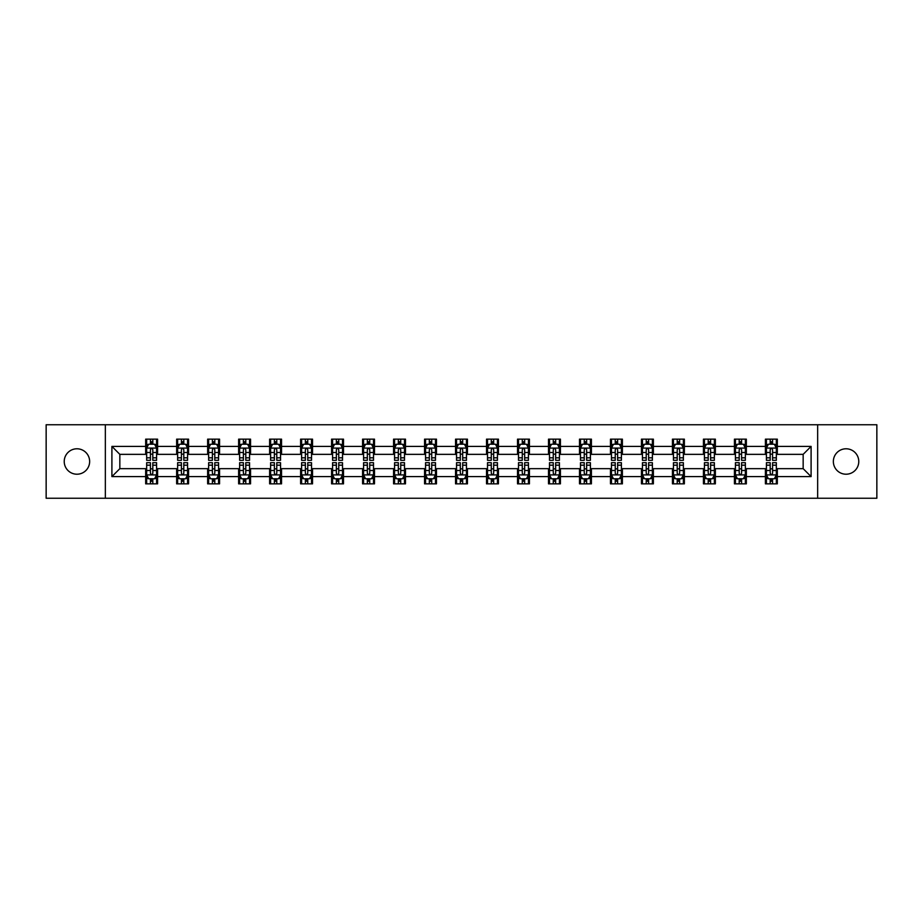 <?xml version="1.0" encoding="UTF-8"?>
<svg xmlns="http://www.w3.org/2000/svg" width="923" height="923" viewBox="0 0 923 923"><rect width="100%" height="100%" fill="white"/><g stroke="black" fill="none" stroke-linecap="round" stroke-linejoin="round"><path stroke-width="1.38" d="M846.056 448.786A12.714 12.714 0 0 0 833.354 461.5A12.714 12.714 0 0 0 846.056 474.214A12.714 12.714 0 0 0 858.771 461.5A12.714 12.714 0 0 0 846.056 448.786M76.944 448.786A12.714 12.714 0 0 0 64.229 461.5A12.714 12.714 0 0 0 76.944 474.214A12.714 12.714 0 0 0 89.646 461.5A12.714 12.714 0 0 0 76.944 448.786M817.651 498.247L876.85 498.247L876.85 424.753L817.651 424.753L817.651 498.247L105.349 498.247L105.349 424.753L46.15 424.753L46.15 498.247L105.349 498.247M817.651 424.753L105.349 424.753M777.328 446.409L777.328 439.152L765.409 439.152L765.409 446.409L746.349 446.409L746.349 439.152L734.431 439.152L734.431 446.409L715.36 446.409L715.36 439.152L703.441 439.152L703.441 446.409L684.37 446.409L684.37 439.152L672.452 439.152L672.452 446.409L653.38 446.409L653.38 439.152L641.462 439.152L641.462 446.409L622.39 446.409L622.39 439.152L610.472 439.152L610.472 446.409L591.412 446.409L591.412 439.152L579.494 439.152L579.494 446.409L560.423 446.409L560.423 439.152L548.504 439.152L548.504 446.409L529.433 446.409L529.433 439.152L517.515 439.152L517.515 446.409L498.443 446.409L498.443 439.152L486.525 439.152L486.525 446.409L467.453 446.409L467.453 439.152L455.547 439.152L455.547 446.409L436.475 446.409L436.475 439.152L424.557 439.152L424.557 446.409L405.485 446.409L405.485 439.152L393.567 439.152L393.567 446.409L374.496 446.409L374.496 439.152L362.577 439.152L362.577 446.409L343.506 446.409L343.506 439.152L331.588 439.152L331.588 446.409L312.528 446.409L312.528 439.152L300.61 439.152L300.61 446.409L281.538 446.409L281.538 439.152L269.62 439.152L269.62 446.409L250.548 446.409L250.548 439.152L238.63 439.152L238.63 446.409L219.559 446.409L219.559 439.152L207.64 439.152L207.64 446.409L188.569 446.409L188.569 439.152L176.651 439.152L176.651 446.409L157.591 446.409L157.591 439.152L145.672 439.152L145.672 446.409L111.902 446.409L111.902 476.591L119.84 468.653L145.672 468.653L145.672 483.848L157.591 483.848L157.591 468.653L176.651 468.653L176.651 483.848L188.569 483.848L188.569 468.653L207.64 468.653L207.64 483.848L219.559 483.848L219.559 468.653L238.63 468.653L238.63 483.848L250.548 483.848L250.548 468.653L269.62 468.653L269.62 483.848L281.538 483.848L281.538 468.653L300.61 468.653L300.61 483.848L312.528 483.848L312.528 468.653L331.588 468.653L331.588 483.848L343.506 483.848L343.506 468.653L362.577 468.653L362.577 483.848L374.496 483.848L374.496 468.653L393.567 468.653L393.567 483.848L405.485 483.848L405.485 468.653L424.557 468.653L424.557 483.848L436.475 483.848L436.475 468.653L455.547 468.653L455.547 483.848L467.453 483.848L467.453 468.653L486.525 468.653L486.525 483.848L498.443 483.848L498.443 468.653L517.515 468.653L517.515 483.848L529.433 483.848L529.433 468.653L548.504 468.653L548.504 483.848L560.423 483.848L560.423 468.653L579.494 468.653L579.494 483.848L591.412 483.848L591.412 468.653L610.472 468.653L610.472 483.848L622.39 483.848L622.39 468.653L641.462 468.653L641.462 483.848L653.38 483.848L653.38 468.653L672.452 468.653L672.452 483.848L684.37 483.848L684.37 468.653L703.441 468.653L703.441 483.848L715.36 483.848L715.36 468.653L734.431 468.653L734.431 483.848L746.349 483.848L746.349 468.653L765.409 468.653L765.409 483.848L777.328 483.848L777.328 468.653L803.16 468.653L803.16 454.347L777.328 454.347L777.328 446.409L811.098 446.409L811.098 476.591L777.328 476.591M765.409 476.591L746.349 476.591M734.431 476.591L715.36 476.591M703.441 476.591L684.37 476.591M672.452 476.591L653.38 476.591M641.462 476.591L622.39 476.591M610.472 476.591L591.412 476.591M579.494 476.591L560.423 476.591M548.504 476.591L529.433 476.591M517.515 476.591L498.443 476.591M486.525 476.591L467.453 476.591M455.547 476.591L436.475 476.591M424.557 476.591L405.485 476.591M393.567 476.591L374.496 476.591M362.577 476.591L343.506 476.591M331.588 476.591L312.528 476.591M300.61 476.591L281.538 476.591M269.62 476.591L250.548 476.591M238.63 476.591L219.559 476.591M207.64 476.591L188.569 476.591M176.651 476.591L157.591 476.591M145.672 476.591L111.902 476.591M765.409 446.409L765.409 454.347L746.349 454.347L746.349 446.409M734.431 446.409L734.431 454.347L715.36 454.347L715.36 446.409M703.441 446.409L703.441 454.347L684.37 454.347L684.37 446.409M672.452 446.409L672.452 454.347L653.38 454.347L653.38 446.409M641.462 446.409L641.462 454.347L622.39 454.347L622.39 446.409M610.472 446.409L610.472 454.347L591.412 454.347L591.412 446.409M579.494 446.409L579.494 454.347L560.423 454.347L560.423 446.409M548.504 446.409L548.504 454.347L529.433 454.347L529.433 446.409M517.515 446.409L517.515 454.347L498.443 454.347L498.443 446.409M486.525 446.409L486.525 454.347L467.453 454.347L467.453 446.409M455.547 446.409L455.547 454.347L436.475 454.347L436.475 446.409M424.557 446.409L424.557 454.347L405.485 454.347L405.485 446.409M393.567 446.409L393.567 454.347L374.496 454.347L374.496 446.409M362.577 446.409L362.577 454.347L343.506 454.347L343.506 446.409M331.588 446.409L331.588 454.347L312.528 454.347L312.528 446.409M300.61 446.409L300.61 454.347L281.538 454.347L281.538 446.409M269.62 446.409L269.62 454.347L250.548 454.347L250.548 446.409M238.63 446.409L238.63 454.347L219.559 454.347L219.559 446.409M207.64 446.409L207.64 454.347L188.569 454.347L188.569 446.409M176.651 446.409L176.651 454.347L157.591 454.347L157.591 446.409M145.672 446.409L145.672 454.347L119.84 454.347L111.902 446.409M119.84 454.347L119.84 468.653M811.098 476.591L803.16 468.653M803.16 454.347L811.098 446.409M145.672 444.125L146.665 444.125M150.437 444.125L152.814 444.125M156.587 444.125L157.591 444.125M145.672 454.151L146.665 454.151M150.437 454.151L152.814 454.151M156.587 454.151L157.591 454.151M145.672 468.849L146.665 468.849M150.437 468.849L152.814 468.849M156.587 468.849L157.591 468.849M145.672 478.875L146.665 478.875M150.437 478.875L152.814 478.875M156.587 478.875L157.591 478.875M176.651 468.849L177.643 468.849M181.427 468.849L183.804 468.849M187.577 468.849L188.569 468.849M176.651 478.875L177.643 478.875M181.427 478.875L183.804 478.875M187.577 478.875L188.569 478.875M176.651 444.125L177.643 444.125M181.427 444.125L183.804 444.125M187.577 444.125L188.569 444.125M176.651 454.151L177.643 454.151M181.427 454.151L183.804 454.151M187.577 454.151L188.569 454.151M207.64 468.849L208.633 468.849M212.405 468.849L214.794 468.849M218.566 468.849L219.559 468.849M207.64 478.875L208.633 478.875M212.405 478.875L214.794 478.875M218.566 478.875L219.559 478.875M207.64 444.125L208.633 444.125M212.405 444.125L214.794 444.125M218.566 444.125L219.559 444.125M207.64 454.151L208.633 454.151M212.405 454.151L214.794 454.151M218.566 454.151L219.559 454.151M238.63 468.849L239.622 468.849M243.395 468.849L245.783 468.849M249.556 468.849L250.548 468.849M238.63 478.875L239.622 478.875M243.395 478.875L245.783 478.875M249.556 478.875L250.548 478.875M238.63 444.125L239.622 444.125M243.395 444.125L245.783 444.125M249.556 444.125L250.548 444.125M238.63 454.151L239.622 454.151M243.395 454.151L245.783 454.151M249.556 454.151L250.548 454.151M269.62 468.849L270.612 468.849M274.385 468.849L276.773 468.849M280.546 468.849L281.538 468.849M269.62 478.875L270.612 478.875M274.385 478.875L276.773 478.875M280.546 478.875L281.538 478.875M269.62 444.125L270.612 444.125M274.385 444.125L276.773 444.125M280.546 444.125L281.538 444.125M269.62 454.151L270.612 454.151M274.385 454.151L276.773 454.151M280.546 454.151L281.538 454.151M300.61 468.849L301.602 468.849M305.375 468.849L307.751 468.849M311.524 468.849L312.528 468.849M300.61 478.875L301.602 478.875M305.375 478.875L307.751 478.875M311.524 478.875L312.528 478.875M300.61 444.125L301.602 444.125M305.375 444.125L307.751 444.125M311.524 444.125L312.528 444.125M300.61 454.151L301.602 454.151M305.375 454.151L307.751 454.151M311.524 454.151L312.528 454.151M331.588 468.849L332.58 468.849M336.364 468.849L338.741 468.849M342.514 468.849L343.506 468.849M331.588 478.875L332.58 478.875M336.364 478.875L338.741 478.875M342.514 478.875L343.506 478.875M331.588 444.125L332.58 444.125M336.364 444.125L338.741 444.125M342.514 444.125L343.506 444.125M331.588 454.151L332.58 454.151M336.364 454.151L338.741 454.151M342.514 454.151L343.506 454.151M362.577 468.849L363.57 468.849M367.342 468.849L369.731 468.849M373.503 468.849L374.496 468.849M362.577 478.875L363.57 478.875M367.342 478.875L369.731 478.875M373.503 478.875L374.496 478.875M362.577 444.125L363.57 444.125M367.342 444.125L369.731 444.125M373.503 444.125L374.496 444.125M362.577 454.151L363.57 454.151M367.342 454.151L369.731 454.151M373.503 454.151L374.496 454.151M393.567 468.849L394.559 468.849M398.332 468.849L400.72 468.849M404.493 468.849L405.485 468.849M393.567 478.875L394.559 478.875M398.332 478.875L400.72 478.875M404.493 478.875L405.485 478.875M393.567 444.125L394.559 444.125M398.332 444.125L400.72 444.125M404.493 444.125L405.485 444.125M393.567 454.151L394.559 454.151M398.332 454.151L400.72 454.151M404.493 454.151L405.485 454.151M424.557 468.849L425.549 468.849M429.322 468.849L431.71 468.849M435.483 468.849L436.475 468.849M424.557 478.875L425.549 478.875M429.322 478.875L431.71 478.875M435.483 478.875L436.475 478.875M424.557 444.125L425.549 444.125M429.322 444.125L431.71 444.125M435.483 444.125L436.475 444.125M424.557 454.151L425.549 454.151M429.322 454.151L431.71 454.151M435.483 454.151L436.475 454.151M455.547 468.849L456.539 468.849M460.312 468.849L462.688 468.849M466.461 468.849L467.453 468.849M455.547 478.875L456.539 478.875M460.312 478.875L462.688 478.875M466.461 478.875L467.453 478.875M455.547 444.125L456.539 444.125M460.312 444.125L462.688 444.125M466.461 444.125L467.453 444.125M455.547 454.151L456.539 454.151M460.312 454.151L462.688 454.151M466.461 454.151L467.453 454.151M486.525 468.849L487.517 468.849M491.29 468.849L493.678 468.849M497.451 468.849L498.443 468.849M486.525 478.875L487.517 478.875M491.29 478.875L493.678 478.875M497.451 478.875L498.443 478.875M486.525 444.125L487.517 444.125M491.29 444.125L493.678 444.125M497.451 444.125L498.443 444.125M486.525 454.151L487.517 454.151M491.29 454.151L493.678 454.151M497.451 454.151L498.443 454.151M517.515 468.849L518.507 468.849M522.28 468.849L524.668 468.849M528.441 468.849L529.433 468.849M517.515 478.875L518.507 478.875M522.28 478.875L524.668 478.875M528.441 478.875L529.433 478.875M517.515 444.125L518.507 444.125M522.28 444.125L524.668 444.125M528.441 444.125L529.433 444.125M517.515 454.151L518.507 454.151M522.28 454.151L524.668 454.151M528.441 454.151L529.433 454.151M548.504 468.849L549.497 468.849M553.269 468.849L555.658 468.849M559.43 468.849L560.423 468.849M548.504 478.875L549.497 478.875M553.269 478.875L555.658 478.875M559.43 478.875L560.423 478.875M548.504 444.125L549.497 444.125M553.269 444.125L555.658 444.125M559.43 444.125L560.423 444.125M548.504 454.151L549.497 454.151M553.269 454.151L555.658 454.151M559.43 454.151L560.423 454.151M579.494 468.849L580.486 468.849M584.259 468.849L586.636 468.849M590.42 468.849L591.412 468.849M579.494 478.875L580.486 478.875M584.259 478.875L586.636 478.875M590.42 478.875L591.412 478.875M579.494 444.125L580.486 444.125M584.259 444.125L586.636 444.125M590.42 444.125L591.412 444.125M579.494 454.151L580.486 454.151M584.259 454.151L586.636 454.151M590.42 454.151L591.412 454.151M610.472 468.849L611.476 468.849M615.249 468.849L617.625 468.849M621.398 468.849L622.39 468.849M610.472 478.875L611.476 478.875M615.249 478.875L617.625 478.875M621.398 478.875L622.39 478.875M610.472 444.125L611.476 444.125M615.249 444.125L617.625 444.125M621.398 444.125L622.39 444.125M610.472 454.151L611.476 454.151M615.249 454.151L617.625 454.151M621.398 454.151L622.39 454.151M641.462 468.849L642.454 468.849M646.227 468.849L648.615 468.849M652.388 468.849L653.38 468.849M641.462 478.875L642.454 478.875M646.227 478.875L648.615 478.875M652.388 478.875L653.38 478.875M641.462 444.125L642.454 444.125M646.227 444.125L648.615 444.125M652.388 444.125L653.38 444.125M641.462 454.151L642.454 454.151M646.227 454.151L648.615 454.151M652.388 454.151L653.38 454.151M672.452 468.849L673.444 468.849M677.217 468.849L679.605 468.849M683.378 468.849L684.37 468.849M672.452 478.875L673.444 478.875M677.217 478.875L679.605 478.875M683.378 478.875L684.37 478.875M672.452 444.125L673.444 444.125M677.217 444.125L679.605 444.125M683.378 444.125L684.37 444.125M672.452 454.151L673.444 454.151M677.217 454.151L679.605 454.151M683.378 454.151L684.37 454.151M703.441 468.849L704.434 468.849M708.206 468.849L710.595 468.849M714.367 468.849L715.36 468.849M703.441 478.875L704.434 478.875M708.206 478.875L710.595 478.875M714.367 478.875L715.36 478.875M703.441 444.125L704.434 444.125M708.206 444.125L710.595 444.125M714.367 444.125L715.36 444.125M703.441 454.151L704.434 454.151M708.206 454.151L710.595 454.151M714.367 454.151L715.36 454.151M734.431 468.849L735.423 468.849M739.196 468.849L741.573 468.849M745.357 468.849L746.349 468.849M734.431 478.875L735.423 478.875M739.196 478.875L741.573 478.875M745.357 478.875L746.349 478.875M734.431 444.125L735.423 444.125M739.196 444.125L741.573 444.125M745.357 444.125L746.349 444.125M734.431 454.151L735.423 454.151M739.196 454.151L741.573 454.151M745.357 454.151L746.349 454.151M765.409 468.849L766.413 468.849M770.186 468.849L772.563 468.849M776.335 468.849L777.328 468.849M765.409 478.875L766.413 478.875M770.186 478.875L772.563 478.875M776.335 478.875L777.328 478.875M765.409 444.125L766.413 444.125M770.186 444.125L772.563 444.125M776.335 444.125L777.328 444.125M765.409 454.151L766.413 454.151M770.186 454.151L772.563 454.151M776.335 454.151L777.328 454.151M152.814 441.736L150.437 441.736M156.587 457.82L152.814 457.82L152.814 460.312L156.587 460.312L156.587 448.186L154.603 444.217L148.649 444.217L146.665 448.186L146.665 460.312L150.437 460.312L150.437 457.82L146.665 457.82M146.665 448.186L146.665 439.152M156.587 448.186L156.587 439.152M150.437 444.217L150.437 439.152M152.814 439.152L152.814 444.217M152.814 457.82L152.814 449.686C152.03 448.151 151.234 448.151 150.437 449.686L150.437 457.82M150.437 481.264L152.814 481.264M146.665 465.18L150.437 465.18L150.437 462.688L146.665 462.688L146.665 474.814L148.649 478.783L154.603 478.783L156.587 474.814L156.587 462.688L152.814 462.688L152.814 465.18L156.587 465.18M156.587 474.814L156.587 483.848M146.665 474.814L146.665 483.848M152.814 478.783L152.814 483.848M150.437 483.848L150.437 478.783M150.437 465.18L150.437 473.314C151.234 474.849 152.018 474.849 152.814 473.314L152.814 465.18M183.804 441.736L181.427 441.736M187.577 457.82L183.804 457.82L183.804 460.312L187.577 460.312L187.577 448.186L185.592 444.217L179.639 444.217L177.643 448.186L177.643 460.312L181.427 460.312L181.427 457.82L177.643 457.82M177.643 448.186L177.643 439.152M187.577 448.186L187.577 439.152M181.427 444.217L181.427 439.152M183.804 439.152L183.804 444.217M183.804 457.82L183.804 449.686C183.008 448.151 182.212 448.151 181.427 449.686L181.427 457.82M214.794 441.736L212.405 441.736M218.566 457.82L214.794 457.82L214.794 460.312L218.566 460.312L218.566 448.186L216.582 444.217L210.617 444.217L208.633 448.186L208.633 460.312L212.405 460.312L212.405 457.82L208.633 457.82M208.633 448.186L208.633 439.152M218.566 448.186L218.566 439.152M212.405 444.217L212.405 439.152M214.794 439.152L214.794 444.217M214.794 457.82L214.794 449.686C213.998 448.151 213.201 448.151 212.405 449.686L212.405 457.82M181.427 481.264L183.804 481.264M177.643 465.18L181.427 465.18L181.427 462.688L177.643 462.688L177.643 474.814L179.639 478.783L185.592 478.783L187.577 474.814L187.577 462.688L183.804 462.688L183.804 465.18L187.577 465.18M187.577 474.814L187.577 483.848M177.643 474.814L177.643 483.848M183.804 478.783L183.804 483.848M181.427 483.848L181.427 478.783M181.427 465.18L181.427 473.314C182.212 474.849 183.008 474.849 183.804 473.314L183.804 465.18M212.405 481.264L214.794 481.264M208.633 465.18L212.405 465.18L212.405 462.688L208.633 462.688L208.633 474.814L210.617 478.783L216.582 478.783L218.566 474.814L218.566 462.688L214.794 462.688L214.794 465.18L218.566 465.18M218.566 474.814L218.566 483.848M208.633 474.814L208.633 483.848M214.794 478.783L214.794 483.848M212.405 483.848L212.405 478.783M212.405 465.18L212.405 473.314C213.201 474.849 213.998 474.849 214.794 473.314L214.794 465.18M245.783 441.736L243.395 441.736M249.556 457.82L245.783 457.82L245.783 460.312L249.556 460.312L249.556 448.186L247.572 444.217L241.607 444.217L239.622 448.186L239.622 460.312L243.395 460.312L243.395 457.82L239.622 457.82M239.622 448.186L239.622 439.152M249.556 448.186L249.556 439.152M243.395 444.217L243.395 439.152M245.783 439.152L245.783 444.217M245.783 457.82L245.783 449.686C244.987 448.151 244.191 448.151 243.395 449.686L243.395 457.82M276.773 441.736L274.385 441.736M280.546 457.82L276.773 457.82L276.773 460.312L280.546 460.312L280.546 448.186L278.55 444.217L272.597 444.217L270.612 448.186L270.612 460.312L274.385 460.312L274.385 457.82L270.612 457.82M270.612 448.186L270.612 439.152M280.546 448.186L280.546 439.152M274.385 444.217L274.385 439.152M276.773 439.152L276.773 444.217M276.773 457.82L276.773 449.686C275.977 448.151 275.181 448.151 274.385 449.686L274.385 457.82M307.751 441.736L305.375 441.736M311.524 457.82L307.751 457.82L307.751 460.312L311.524 460.312L311.524 448.186L309.54 444.217L303.586 444.217L301.602 448.186L301.602 460.312L305.375 460.312L305.375 457.82L301.602 457.82M301.602 448.186L301.602 439.152M311.524 448.186L311.524 439.152M305.375 444.217L305.375 439.152M307.751 439.152L307.751 444.217M307.751 457.82L307.751 449.686C306.967 448.151 306.171 448.151 305.375 449.686L305.375 457.82M243.395 481.264L245.783 481.264M239.622 465.18L243.395 465.18L243.395 462.688L239.622 462.688L239.622 474.814L241.607 478.783L247.572 478.783L249.556 474.814L249.556 462.688L245.783 462.688L245.783 465.18L249.556 465.18M249.556 474.814L249.556 483.848M239.622 474.814L239.622 483.848M245.783 478.783L245.783 483.848M243.395 483.848L243.395 478.783M243.395 465.18L243.395 473.314C244.191 474.849 244.987 474.849 245.783 473.314L245.783 465.18M274.385 481.264L276.773 481.264M270.612 465.18L274.385 465.18L274.385 462.688L270.612 462.688L270.612 474.814L272.597 478.783L278.55 478.783L280.546 474.814L280.546 462.688L276.773 462.688L276.773 465.18L280.546 465.18M280.546 474.814L280.546 483.848M270.612 474.814L270.612 483.848M276.773 478.783L276.773 483.848M274.385 483.848L274.385 478.783M274.385 465.18L274.385 473.314C275.181 474.849 275.977 474.849 276.773 473.314L276.773 465.18M305.375 481.264L307.751 481.264M301.602 465.18L305.375 465.18L305.375 462.688L301.602 462.688L301.602 474.814L303.586 478.783L309.54 478.783L311.524 474.814L311.524 462.688L307.751 462.688L307.751 465.18L311.524 465.18M311.524 474.814L311.524 483.848M301.602 474.814L301.602 483.848M307.751 478.783L307.751 483.848M305.375 483.848L305.375 478.783M305.375 465.18L305.375 473.314C306.159 474.849 306.955 474.849 307.751 473.314L307.751 465.18M336.364 481.264L338.741 481.264M332.58 465.18L336.364 465.18L336.364 462.688L332.58 462.688L332.58 474.814L334.576 478.783L340.529 478.783L342.514 474.814L342.514 462.688L338.741 462.688L338.741 465.18L342.514 465.18M342.514 474.814L342.514 483.848M332.58 474.814L332.58 483.848M338.741 478.783L338.741 483.848M336.364 483.848L336.364 478.783M336.364 465.18L336.364 473.314C337.149 474.849 337.945 474.849 338.741 473.314L338.741 465.18M367.342 481.264L369.731 481.264M363.57 465.18L367.342 465.18L367.342 462.688L363.57 462.688L363.57 474.814L365.554 478.783L371.519 478.783L373.503 474.814L373.503 462.688L369.731 462.688L369.731 465.18L373.503 465.18M373.503 474.814L373.503 483.848M363.57 474.814L363.57 483.848M369.731 478.783L369.731 483.848M367.342 483.848L367.342 478.783M367.342 465.18L367.342 473.314C368.139 474.849 368.935 474.849 369.731 473.314L369.731 465.18M398.332 481.264L400.72 481.264M394.559 465.18L398.332 465.18L398.332 462.688L394.559 462.688L394.559 474.814L396.544 478.783L402.509 478.783L404.493 474.814L404.493 462.688L400.72 462.688L400.72 465.18L404.493 465.18M404.493 474.814L404.493 483.848M394.559 474.814L394.559 483.848M400.72 478.783L400.72 483.848M398.332 483.848L398.332 478.783M398.332 465.18L398.332 473.314C399.128 474.849 399.924 474.849 400.72 473.314L400.72 465.18M429.322 481.264L431.71 481.264M425.549 465.18L429.322 465.18L429.322 462.688L425.549 462.688L425.549 474.814L427.534 478.783L433.487 478.783L435.483 474.814L435.483 462.688L431.71 462.688L431.71 465.18L435.483 465.18M435.483 474.814L435.483 483.848M425.549 474.814L425.549 483.848M431.71 478.783L431.71 483.848M429.322 483.848L429.322 478.783M429.322 465.18L429.322 473.314C430.118 474.849 430.914 474.849 431.71 473.314L431.71 465.18M460.312 481.264L462.688 481.264M456.539 465.18L460.312 465.18L460.312 462.688L456.539 462.688L456.539 474.814L458.523 478.783L464.477 478.783L466.461 474.814L466.461 462.688L462.688 462.688L462.688 465.18L466.461 465.18M466.461 474.814L466.461 483.848M456.539 474.814L456.539 483.848M462.688 478.783L462.688 483.848M460.312 483.848L460.312 478.783M460.312 465.18L460.312 473.314C461.096 474.849 461.892 474.849 462.688 473.314L462.688 465.18M491.29 481.264L493.678 481.264M487.517 465.18L491.29 465.18L491.29 462.688L487.517 462.688L487.517 474.814L489.513 478.783L495.466 478.783L497.451 474.814L497.451 462.688L493.678 462.688L493.678 465.18L497.451 465.18M497.451 474.814L497.451 483.848M487.517 474.814L487.517 483.848M493.678 478.783L493.678 483.848M491.29 483.848L491.29 478.783M491.29 465.18L491.29 473.314C492.086 474.849 492.882 474.849 493.678 473.314L493.678 465.18M522.28 481.264L524.668 481.264M518.507 465.18L522.28 465.18L522.28 462.688L518.507 462.688L518.507 474.814L520.491 478.783L526.456 478.783L528.441 474.814L528.441 462.688L524.668 462.688L524.668 465.18L528.441 465.18M528.441 474.814L528.441 483.848M518.507 474.814L518.507 483.848M524.668 478.783L524.668 483.848M522.28 483.848L522.28 478.783M522.28 465.18L522.28 473.314C523.076 474.849 523.872 474.849 524.668 473.314L524.668 465.18M553.269 481.264L555.658 481.264M549.497 465.18L553.269 465.18L553.269 462.688L549.497 462.688L549.497 474.814L551.481 478.783L557.446 478.783L559.43 474.814L559.43 462.688L555.658 462.688L555.658 465.18L559.43 465.18M559.43 474.814L559.43 483.848M549.497 474.814L549.497 483.848M555.658 478.783L555.658 483.848M553.269 483.848L553.269 478.783M553.269 465.18L553.269 473.314C554.065 474.849 554.861 474.849 555.658 473.314L555.658 465.18M584.259 481.264L586.636 481.264M580.486 465.18L584.259 465.18L584.259 462.688L580.486 462.688L580.486 474.814L582.471 478.783L588.424 478.783L590.42 474.814L590.42 462.688L586.636 462.688L586.636 465.18L590.42 465.18M590.42 474.814L590.42 483.848M580.486 474.814L580.486 483.848M586.636 478.783L586.636 483.848M584.259 483.848L584.259 478.783M584.259 465.18L584.259 473.314C585.055 474.849 585.851 474.849 586.636 473.314L586.636 465.18M615.249 481.264L617.625 481.264M611.476 465.18L615.249 465.18L615.249 462.688L611.476 462.688L611.476 474.814L613.46 478.783L619.414 478.783L621.398 474.814L621.398 462.688L617.625 462.688L617.625 465.18L621.398 465.18M621.398 474.814L621.398 483.848M611.476 474.814L611.476 483.848M617.625 478.783L617.625 483.848M615.249 483.848L615.249 478.783M615.249 465.18L615.249 473.314C616.033 474.849 616.829 474.849 617.625 473.314L617.625 465.18M646.227 481.264L648.615 481.264M642.454 465.18L646.227 465.18L646.227 462.688L642.454 462.688L642.454 474.814L644.45 478.783L650.403 478.783L652.388 474.814L652.388 462.688L648.615 462.688L648.615 465.18L652.388 465.18M652.388 474.814L652.388 483.848M642.454 474.814L642.454 483.848M648.615 478.783L648.615 483.848M646.227 483.848L646.227 478.783M646.227 465.18L646.227 473.314C647.023 474.849 647.819 474.849 648.615 473.314L648.615 465.18M677.217 481.264L679.605 481.264M673.444 465.18L677.217 465.18L677.217 462.688L673.444 462.688L673.444 474.814L675.428 478.783L681.393 478.783L683.378 474.814L683.378 462.688L679.605 462.688L679.605 465.18L683.378 465.18M683.378 474.814L683.378 483.848M673.444 474.814L673.444 483.848M679.605 478.783L679.605 483.848M677.217 483.848L677.217 478.783M677.217 465.18L677.217 473.314C678.013 474.849 678.809 474.849 679.605 473.314L679.605 465.18M708.206 481.264L710.595 481.264M704.434 465.18L708.206 465.18L708.206 462.688L704.434 462.688L704.434 474.814L706.418 478.783L712.383 478.783L714.367 474.814L714.367 462.688L710.595 462.688L710.595 465.18L714.367 465.18M714.367 474.814L714.367 483.848M704.434 474.814L704.434 483.848M710.595 478.783L710.595 483.848M708.206 483.848L708.206 478.783M708.206 465.18L708.206 473.314C709.002 474.849 709.799 474.849 710.595 473.314L710.595 465.18M739.196 481.264L741.573 481.264M735.423 465.18L739.196 465.18L739.196 462.688L735.423 462.688L735.423 474.814L737.408 478.783L743.361 478.783L745.357 474.814L745.357 462.688L741.573 462.688L741.573 465.18L745.357 465.18M745.357 474.814L745.357 483.848M735.423 474.814L735.423 483.848M741.573 478.783L741.573 483.848M739.196 483.848L739.196 478.783M739.196 465.18L739.196 473.314C739.992 474.849 740.788 474.849 741.573 473.314L741.573 465.18M338.741 441.736L336.364 441.736M342.514 457.82L338.741 457.82L338.741 460.312L342.514 460.312L342.514 448.186L340.529 444.217L334.576 444.217L332.58 448.186L332.58 460.312L336.364 460.312L336.364 457.82L332.58 457.82M332.58 448.186L332.58 439.152M342.514 448.186L342.514 439.152M336.364 444.217L336.364 439.152M338.741 439.152L338.741 444.217M338.741 457.82L338.741 449.686C337.945 448.151 337.149 448.151 336.364 449.686L336.364 457.82M369.731 441.736L367.342 441.736M373.503 457.82L369.731 457.82L369.731 460.312L373.503 460.312L373.503 448.186L371.519 444.217L365.554 444.217L363.57 448.186L363.57 460.312L367.342 460.312L367.342 457.82L363.57 457.82M363.57 448.186L363.57 439.152M373.503 448.186L373.503 439.152M367.342 444.217L367.342 439.152M369.731 439.152L369.731 444.217M369.731 457.82L369.731 449.686C368.935 448.151 368.139 448.151 367.342 449.686L367.342 457.82M400.72 441.736L398.332 441.736M404.493 457.82L400.72 457.82L400.72 460.312L404.493 460.312L404.493 448.186L402.509 444.217L396.544 444.217L394.559 448.186L394.559 460.312L398.332 460.312L398.332 457.82L394.559 457.82M394.559 448.186L394.559 439.152M404.493 448.186L404.493 439.152M398.332 444.217L398.332 439.152M400.72 439.152L400.72 444.217M400.72 457.82L400.72 449.686C399.924 448.151 399.128 448.151 398.332 449.686L398.332 457.82M431.71 441.736L429.322 441.736M435.483 457.82L431.71 457.82L431.71 460.312L435.483 460.312L435.483 448.186L433.487 444.217L427.534 444.217L425.549 448.186L425.549 460.312L429.322 460.312L429.322 457.82L425.549 457.82M425.549 448.186L425.549 439.152M435.483 448.186L435.483 439.152M429.322 444.217L429.322 439.152M431.71 439.152L431.71 444.217M431.71 457.82L431.71 449.686C430.914 448.151 430.118 448.151 429.322 449.686L429.322 457.82M462.688 441.736L460.312 441.736M466.461 457.82L462.688 457.82L462.688 460.312L466.461 460.312L466.461 448.186L464.477 444.217L458.523 444.217L456.539 448.186L456.539 460.312L460.312 460.312L460.312 457.82L456.539 457.82M456.539 448.186L456.539 439.152M466.461 448.186L466.461 439.152M460.312 444.217L460.312 439.152M462.688 439.152L462.688 444.217M462.688 457.82L462.688 449.686C461.904 448.151 461.108 448.151 460.312 449.686L460.312 457.82M493.678 441.736L491.29 441.736M497.451 457.82L493.678 457.82L493.678 460.312L497.451 460.312L497.451 448.186L495.466 444.217L489.513 444.217L487.517 448.186L487.517 460.312L491.29 460.312L491.29 457.82L487.517 457.82M487.517 448.186L487.517 439.152M497.451 448.186L497.451 439.152M491.29 444.217L491.29 439.152M493.678 439.152L493.678 444.217M493.678 457.82L493.678 449.686C492.882 448.151 492.086 448.151 491.29 449.686L491.29 457.82M524.668 441.736L522.28 441.736M528.441 457.82L524.668 457.82L524.668 460.312L528.441 460.312L528.441 448.186L526.456 444.217L520.491 444.217L518.507 448.186L518.507 460.312L522.28 460.312L522.28 457.82L518.507 457.82M518.507 448.186L518.507 439.152M528.441 448.186L528.441 439.152M522.28 444.217L522.28 439.152M524.668 439.152L524.668 444.217M524.668 457.82L524.668 449.686C523.872 448.151 523.076 448.151 522.28 449.686L522.28 457.82M555.658 441.736L553.269 441.736M559.43 457.82L555.658 457.82L555.658 460.312L559.43 460.312L559.43 448.186L557.446 444.217L551.481 444.217L549.497 448.186L549.497 460.312L553.269 460.312L553.269 457.82L549.497 457.82M549.497 448.186L549.497 439.152M559.43 448.186L559.43 439.152M553.269 444.217L553.269 439.152M555.658 439.152L555.658 444.217M555.658 457.82L555.658 449.686C554.861 448.151 554.065 448.151 553.269 449.686L553.269 457.82M586.636 441.736L584.259 441.736M590.42 457.82L586.636 457.82L586.636 460.312L590.42 460.312L590.42 448.186L588.424 444.217L582.471 444.217L580.486 448.186L580.486 460.312L584.259 460.312L584.259 457.82L580.486 457.82M580.486 448.186L580.486 439.152M590.42 448.186L590.42 439.152M584.259 444.217L584.259 439.152M586.636 439.152L586.636 444.217M586.636 457.82L586.636 449.686C585.851 448.151 585.055 448.151 584.259 449.686L584.259 457.82M617.625 441.736L615.249 441.736M621.398 457.82L617.625 457.82L617.625 460.312L621.398 460.312L621.398 448.186L619.414 444.217L613.46 444.217L611.476 448.186L611.476 460.312L615.249 460.312L615.249 457.82L611.476 457.82M611.476 448.186L611.476 439.152M621.398 448.186L621.398 439.152M615.249 444.217L615.249 439.152M617.625 439.152L617.625 444.217M617.625 457.82L617.625 449.686C616.841 448.151 616.045 448.151 615.249 449.686L615.249 457.82M648.615 441.736L646.227 441.736M652.388 457.82L648.615 457.82L648.615 460.312L652.388 460.312L652.388 448.186L650.403 444.217L644.45 444.217L642.454 448.186L642.454 460.312L646.227 460.312L646.227 457.82L642.454 457.82M642.454 448.186L642.454 439.152M652.388 448.186L652.388 439.152M646.227 444.217L646.227 439.152M648.615 439.152L648.615 444.217M648.615 457.82L648.615 449.686C647.819 448.151 647.023 448.151 646.227 449.686L646.227 457.82M679.605 441.736L677.217 441.736M683.378 457.82L679.605 457.82L679.605 460.312L683.378 460.312L683.378 448.186L681.393 444.217L675.428 444.217L673.444 448.186L673.444 460.312L677.217 460.312L677.217 457.82L673.444 457.82M673.444 448.186L673.444 439.152M683.378 448.186L683.378 439.152M677.217 444.217L677.217 439.152M679.605 439.152L679.605 444.217M679.605 457.82L679.605 449.686C678.809 448.151 678.013 448.151 677.217 449.686L677.217 457.82M710.595 441.736L708.206 441.736M714.367 457.82L710.595 457.82L710.595 460.312L714.367 460.312L714.367 448.186L712.383 444.217L706.418 444.217L704.434 448.186L704.434 460.312L708.206 460.312L708.206 457.82L704.434 457.82M704.434 448.186L704.434 439.152M714.367 448.186L714.367 439.152M708.206 444.217L708.206 439.152M710.595 439.152L710.595 444.217M710.595 457.82L710.595 449.686C709.799 448.151 709.002 448.151 708.206 449.686L708.206 457.82M741.573 441.736L739.196 441.736M745.357 457.82L741.573 457.82L741.573 460.312L745.357 460.312L745.357 448.186L743.361 444.217L737.408 444.217L735.423 448.186L735.423 460.312L739.196 460.312L739.196 457.82L735.423 457.82M735.423 448.186L735.423 439.152M745.357 448.186L745.357 439.152M739.196 444.217L739.196 439.152M741.573 439.152L741.573 444.217M741.573 457.82L741.573 449.686C740.788 448.151 739.992 448.151 739.196 449.686L739.196 457.82M772.563 441.736L770.186 441.736M776.335 457.82L772.563 457.82L772.563 460.312L776.335 460.312L776.335 448.186L774.351 444.217L768.398 444.217L766.413 448.186L766.413 460.312L770.186 460.312L770.186 457.82L766.413 457.82M766.413 448.186L766.413 439.152M776.335 448.186L776.335 439.152M770.186 444.217L770.186 439.152M772.563 439.152L772.563 444.217M772.563 457.82L772.563 449.686C771.766 448.151 770.982 448.151 770.186 449.686L770.186 457.82M770.186 481.264L772.563 481.264M766.413 465.18L770.186 465.18L770.186 462.688L766.413 462.688L766.413 474.814L768.398 478.783L774.351 478.783L776.335 474.814L776.335 462.688L772.563 462.688L772.563 465.18L776.335 465.18M776.335 474.814L776.335 483.848M766.413 474.814L766.413 483.848M772.563 478.783L772.563 483.848M770.186 483.848L770.186 478.783M770.186 465.18L770.186 473.314C770.97 474.849 771.766 474.849 772.563 473.314L772.563 465.18M156.541 448.093L146.711 448.093M146.665 444.459L148.522 444.459M154.729 444.459L156.587 444.459M150.437 452.489L146.665 452.489M156.587 452.489L152.814 452.489M152.814 443.005L150.437 443.005M146.711 474.907L156.541 474.907M156.587 478.541L154.729 478.541M148.522 478.541L146.665 478.541M152.814 470.511L156.587 470.511M146.665 470.511L150.437 470.511M150.437 479.995L152.814 479.995M187.531 448.093L177.701 448.093M177.643 444.459L179.512 444.459M185.708 444.459L187.577 444.459M181.427 452.489L177.643 452.489M187.577 452.489L183.804 452.489M183.804 443.005L181.427 443.005M218.52 448.093L208.69 448.093M208.633 444.459L210.502 444.459M216.697 444.459L218.566 444.459M212.405 452.489L208.633 452.489M218.566 452.489L214.794 452.489M214.794 443.005L212.405 443.005M177.701 474.907L187.531 474.907M187.577 478.541L185.708 478.541M179.512 478.541L177.643 478.541M183.804 470.511L187.577 470.511M177.643 470.511L181.427 470.511M181.427 479.995L183.804 479.995M208.69 474.907L218.52 474.907M218.566 478.541L216.697 478.541M210.502 478.541L208.633 478.541M214.794 470.511L218.566 470.511M208.633 470.511L212.405 470.511M212.405 479.995L214.794 479.995M249.51 448.093L239.668 448.093M239.622 444.459L241.491 444.459M247.687 444.459L249.556 444.459M243.395 452.489L239.622 452.489M249.556 452.489L245.783 452.489M245.783 443.005L243.395 443.005M280.488 448.093L270.658 448.093M270.612 444.459L272.481 444.459M278.677 444.459L280.546 444.459M274.385 452.489L270.612 452.489M280.546 452.489L276.773 452.489M276.773 443.005L274.385 443.005M311.478 448.093L301.648 448.093M301.602 444.459L303.459 444.459M309.666 444.459L311.524 444.459M305.375 452.489L301.602 452.489M311.524 452.489L307.751 452.489M307.751 443.005L305.375 443.005M239.668 474.907L249.51 474.907M249.556 478.541L247.687 478.541M241.491 478.541L239.622 478.541M245.783 470.511L249.556 470.511M239.622 470.511L243.395 470.511M243.395 479.995L245.783 479.995M270.658 474.907L280.488 474.907M280.546 478.541L278.677 478.541M272.481 478.541L270.612 478.541M276.773 470.511L280.546 470.511M270.612 470.511L274.385 470.511M274.385 479.995L276.773 479.995M301.648 474.907L311.478 474.907M311.524 478.541L309.666 478.541M303.459 478.541L301.602 478.541M307.751 470.511L311.524 470.511M301.602 470.511L305.375 470.511M305.375 479.995L307.751 479.995M332.638 474.907L342.468 474.907M342.514 478.541L340.645 478.541M334.449 478.541L332.58 478.541M338.741 470.511L342.514 470.511M332.58 470.511L336.364 470.511M336.364 479.995L338.741 479.995M363.616 474.907L373.457 474.907M373.503 478.541L371.634 478.541M365.439 478.541L363.57 478.541M369.731 470.511L373.503 470.511M363.57 470.511L367.342 470.511M367.342 479.995L369.731 479.995M394.606 474.907L404.447 474.907M404.493 478.541L402.624 478.541M396.429 478.541L394.559 478.541M400.72 470.511L404.493 470.511M394.559 470.511L398.332 470.511M398.332 479.995L400.72 479.995M425.595 474.907L435.425 474.907M435.483 478.541L433.614 478.541M427.418 478.541L425.549 478.541M431.71 470.511L435.483 470.511M425.549 470.511L429.322 470.511M429.322 479.995L431.71 479.995M456.585 474.907L466.415 474.907M466.461 478.541L464.604 478.541M458.396 478.541L456.539 478.541M462.688 470.511L466.461 470.511M456.539 470.511L460.312 470.511M460.312 479.995L462.688 479.995M487.575 474.907L497.405 474.907M497.451 478.541L495.582 478.541M489.386 478.541L487.517 478.541M493.678 470.511L497.451 470.511M487.517 470.511L491.29 470.511M491.29 479.995L493.678 479.995M518.553 474.907L528.394 474.907M528.441 478.541L526.572 478.541M520.376 478.541L518.507 478.541M524.668 470.511L528.441 470.511M518.507 470.511L522.28 470.511M522.28 479.995L524.668 479.995M549.543 474.907L559.384 474.907M559.43 478.541L557.561 478.541M551.366 478.541L549.497 478.541M555.658 470.511L559.43 470.511M549.497 470.511L553.269 470.511M553.269 479.995L555.658 479.995M580.532 474.907L590.362 474.907M590.42 478.541L588.551 478.541M582.355 478.541L580.486 478.541M586.636 470.511L590.42 470.511M580.486 470.511L584.259 470.511M584.259 479.995L586.636 479.995M611.522 474.907L621.352 474.907M621.398 478.541L619.541 478.541M613.334 478.541L611.476 478.541M617.625 470.511L621.398 470.511M611.476 470.511L615.249 470.511M615.249 479.995L617.625 479.995M642.512 474.907L652.342 474.907M652.388 478.541L650.519 478.541M644.323 478.541L642.454 478.541M648.615 470.511L652.388 470.511M642.454 470.511L646.227 470.511M646.227 479.995L648.615 479.995M673.49 474.907L683.332 474.907M683.378 478.541L681.509 478.541M675.313 478.541L673.444 478.541M679.605 470.511L683.378 470.511M673.444 470.511L677.217 470.511M677.217 479.995L679.605 479.995M704.48 474.907L714.31 474.907M714.367 478.541L712.498 478.541M706.303 478.541L704.434 478.541M710.595 470.511L714.367 470.511M704.434 470.511L708.206 470.511M708.206 479.995L710.595 479.995M735.469 474.907L745.299 474.907M745.357 478.541L743.488 478.541M737.292 478.541L735.423 478.541M741.573 470.511L745.357 470.511M735.423 470.511L739.196 470.511M739.196 479.995L741.573 479.995M342.468 448.093L332.638 448.093M332.58 444.459L334.449 444.459M340.645 444.459L342.514 444.459M336.364 452.489L332.58 452.489M342.514 452.489L338.741 452.489M338.741 443.005L336.364 443.005M373.457 448.093L363.616 448.093M363.57 444.459L365.439 444.459M371.634 444.459L373.503 444.459M367.342 452.489L363.57 452.489M373.503 452.489L369.731 452.489M369.731 443.005L367.342 443.005M404.447 448.093L394.606 448.093M394.559 444.459L396.429 444.459M402.624 444.459L404.493 444.459M398.332 452.489L394.559 452.489M404.493 452.489L400.72 452.489M400.72 443.005L398.332 443.005M435.425 448.093L425.595 448.093M425.549 444.459L427.418 444.459M433.614 444.459L435.483 444.459M429.322 452.489L425.549 452.489M435.483 452.489L431.71 452.489M431.71 443.005L429.322 443.005M466.415 448.093L456.585 448.093M456.539 444.459L458.396 444.459M464.604 444.459L466.461 444.459M460.312 452.489L456.539 452.489M466.461 452.489L462.688 452.489M462.688 443.005L460.312 443.005M497.405 448.093L487.575 448.093M487.517 444.459L489.386 444.459M495.582 444.459L497.451 444.459M491.29 452.489L487.517 452.489M497.451 452.489L493.678 452.489M493.678 443.005L491.29 443.005M528.394 448.093L518.553 448.093M518.507 444.459L520.376 444.459M526.572 444.459L528.441 444.459M522.28 452.489L518.507 452.489M528.441 452.489L524.668 452.489M524.668 443.005L522.28 443.005M559.384 448.093L549.543 448.093M549.497 444.459L551.366 444.459M557.561 444.459L559.43 444.459M553.269 452.489L549.497 452.489M559.43 452.489L555.658 452.489M555.658 443.005L553.269 443.005M590.362 448.093L580.532 448.093M580.486 444.459L582.355 444.459M588.551 444.459L590.42 444.459M584.259 452.489L580.486 452.489M590.42 452.489L586.636 452.489M586.636 443.005L584.259 443.005M621.352 448.093L611.522 448.093M611.476 444.459L613.334 444.459M619.541 444.459L621.398 444.459M615.249 452.489L611.476 452.489M621.398 452.489L617.625 452.489M617.625 443.005L615.249 443.005M652.342 448.093L642.512 448.093M642.454 444.459L644.323 444.459M650.519 444.459L652.388 444.459M646.227 452.489L642.454 452.489M652.388 452.489L648.615 452.489M648.615 443.005L646.227 443.005M683.332 448.093L673.49 448.093M673.444 444.459L675.313 444.459M681.509 444.459L683.378 444.459M677.217 452.489L673.444 452.489M683.378 452.489L679.605 452.489M679.605 443.005L677.217 443.005M714.31 448.093L704.48 448.093M704.434 444.459L706.303 444.459M712.498 444.459L714.367 444.459M708.206 452.489L704.434 452.489M714.367 452.489L710.595 452.489M710.595 443.005L708.206 443.005M745.299 448.093L735.469 448.093M735.423 444.459L737.292 444.459M743.488 444.459L745.357 444.459M739.196 452.489L735.423 452.489M745.357 452.489L741.573 452.489M741.573 443.005L739.196 443.005M776.289 448.093L766.459 448.093M766.413 444.459L768.271 444.459M774.478 444.459L776.335 444.459M770.186 452.489L766.413 452.489M776.335 452.489L772.563 452.489M772.563 443.005L770.186 443.005M766.459 474.907L776.289 474.907M776.335 478.541L774.478 478.541M768.271 478.541L766.413 478.541M772.563 470.511L776.335 470.511M766.413 470.511L770.186 470.511M770.186 479.995L772.563 479.995"/></g></svg>
